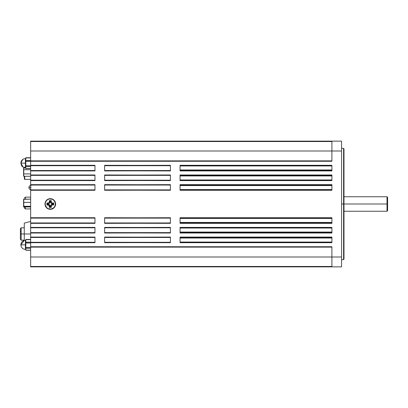<?xml version="1.0" encoding="UTF-8"?>
<svg xmlns="http://www.w3.org/2000/svg" width="408" height="408" viewBox="0 0 408 408"><rect width="100%" height="100%" fill="white"/><g stroke="black" fill="none" stroke-linecap="round" stroke-linejoin="round"><path stroke-width="0.61" d="M30.651 160.446L25.816 160.446L25.816 161.242L30.651 161.242L25.816 161.242L25.816 157.753L30.651 157.927L25.816 157.927L25.816 160.446L30.651 160.446M25.816 158.584L25.429 158.584L25.429 163.149L25.816 163.149L25.429 163.149L25.429 167.714L25.429 163.149L20.92 163.149M30.651 242.148L25.816 242.148L25.816 242.944L30.651 242.944L25.816 242.944L25.816 239.45L30.651 239.624L25.816 239.624L25.816 242.148L30.651 242.148M25.816 249.416L25.429 249.416L25.429 244.851L20.864 244.851L25.429 244.851L25.429 249.416C22.654 249.145 21.134 247.62 20.864 244.851L20.92 244.851M25.816 244.851L25.429 244.851L25.816 244.851M53.259 199.578L54.065 200.241L52.336 199.084L50.301 198.681A5.319 5.319 0 0 1 55.621 204A5.319 5.319 0 0 1 50.301 209.319L49.266 209.217L50.301 209.126A5.126 5.126 0 0 0 55.427 204A5.126 5.126 0 0 0 50.301 198.875A5.126 5.126 0 0 0 45.176 204A5.126 5.126 0 0 0 50.301 209.126L50.301 209.319A5.319 5.319 0 0 1 44.982 204A5.319 5.319 0 0 1 50.301 198.681L47.348 199.578L45.88 201.047L44.982 204L45.084 202.965M24.266 240.149L21.16 240.149L21.16 233.978L20.4 233.978L20.4 239.384L21.16 240.149L21.16 233.978L24.266 233.978L21.16 233.978L21.16 227.817L21.16 233.978L20.4 233.978L20.4 228.572L20.4 239.282M24.266 233.978L30.651 233.978L24.266 233.978L24.266 240.434L24.266 223.12L24.266 233.978M30.651 187.558L28.937 187.558M387.019 204L387.019 211.247L387.019 204L343.597 204L343.597 259.605L343.597 204L341.567 204L343.597 204L343.597 148.395L343.985 259.218L343.985 148.782L343.985 204L387.019 204L387.019 196.753L387.019 204L387.6 204L387.019 204M387.6 210.666L387.6 197.334L387.6 210.666L387.019 211.247L343.985 211.247M180.066 237.849L331.898 237.849L180.066 237.849M331.898 238.022L180.066 238.022L331.898 238.022M180.066 232.239L331.898 232.239L180.066 232.239M180.066 222.569L331.898 222.569L180.066 222.569M180.066 185.431L331.898 185.431L180.066 185.431M331.898 185.543L180.066 185.543L331.898 185.543M180.066 175.761L331.898 175.761L180.066 175.761M331.898 175.935L180.066 175.935L331.898 175.935M180.066 170.151L331.898 170.151L180.066 170.151M25.816 165.75L25.816 161.242L30.651 161.323L25.816 161.323L25.816 166.546L25.816 165.75L30.651 165.75L25.816 165.75M25.816 168.545L25.816 166.546L30.651 166.546L25.816 166.546L25.816 168.55L30.651 168.55M94.962 242.536L30.651 242.684L94.962 242.684L94.962 237.074L30.651 237.074L30.651 242.296L94.962 242.296L30.651 242.296L30.651 246.743L331.898 246.743L331.898 256.994L341.567 256.994L341.567 151.006L341.567 266.863L331.898 266.863L331.898 256.994L30.651 256.994L30.651 266.475L331.898 266.475L30.651 266.475L30.651 256.994L331.898 256.994L331.898 266.863L30.651 266.863L30.651 266.475L30.651 266.863L341.567 266.863L341.567 256.994L331.898 256.994L331.898 246.743L30.651 246.743L30.651 247.131L30.651 141.137L30.651 141.525L331.898 141.525L30.651 141.525L30.651 151.006L331.898 151.006L30.651 151.006L30.651 160.681M30.651 247.131L331.898 247.131L30.651 247.131L30.651 256.994L30.651 247.88M25.816 250.242L25.816 242.944L30.651 243.02L25.816 243.02L25.816 248.248L30.651 248.248L25.816 248.248L25.816 250.247L30.651 250.247M170.396 242.296L104.632 242.296L170.396 242.296M170.396 237.221L104.632 237.074L104.632 242.684L170.396 242.536M104.632 237.461L170.396 237.461L104.632 237.461M170.396 232.626L104.632 232.626L170.396 232.626M170.396 227.552L104.632 227.404L104.632 233.014L170.396 232.866M104.632 227.791L170.396 227.791L104.632 227.791M170.396 222.957L104.632 222.957L170.396 222.957M170.396 217.882L104.632 217.734L104.632 223.344L170.396 223.196M104.632 218.122L170.396 218.122L104.632 218.122M170.396 189.878L104.632 189.878L170.396 189.878M170.396 184.804L104.632 184.656L104.632 190.266L170.396 190.118M104.632 185.043L170.396 185.043L104.632 185.043M170.396 180.209L104.632 180.209L170.396 180.209M170.396 175.134L104.632 174.986L104.632 180.596L170.396 180.448M104.632 175.374L170.396 175.374L104.632 175.374M170.396 170.539L104.632 170.539L170.396 170.539M170.396 165.464L104.632 165.316L104.632 170.927L170.396 170.779M104.632 165.704L170.396 165.704L104.632 165.704M170.396 237.074L170.396 242.684L170.396 237.074L104.632 237.221M170.396 227.404L170.396 233.014L170.396 227.404L104.632 227.552M170.396 217.734L170.396 223.344L170.396 217.734L104.632 217.882M170.396 184.656L170.396 190.266L170.396 184.656L104.632 184.804M170.396 174.986L170.396 180.596L170.396 174.986L104.632 175.134M170.396 165.316L170.396 170.927L170.396 165.316L104.632 165.464M341.567 151.006L341.567 141.137L30.651 141.137L331.898 141.137L331.898 151.006L341.567 151.006L341.567 141.137L331.898 141.137L331.898 151.006L341.567 151.006M180.066 165.464L180.066 170.779M180.066 175.134L180.066 180.448M180.066 184.804L180.066 190.118M180.066 217.882L180.066 223.196M180.066 227.552L180.066 232.866M180.066 237.221L180.066 242.536M49.266 209.217L48.266 208.916L49.266 209.217M47.348 208.422L48.266 208.916M45.084 205.035L44.982 204L45.39 206.035L46.543 207.759M55.519 202.965L55.519 205.035L55.218 201.965L54.065 200.241M53.259 208.422L52.336 208.916L54.065 207.759L55.519 205.035M30.651 160.869L331.898 160.869L30.651 160.869L30.651 161.257L331.898 161.257L331.898 151.006L331.898 161.257L30.651 161.257L30.651 165.704L94.962 165.704L30.651 165.704L30.651 170.927L94.962 170.927L94.962 165.316L30.651 165.316L94.962 165.464M94.962 242.684L94.962 237.074L30.651 237.074L30.651 233.014L94.962 233.014L94.962 227.404L30.651 227.404L30.651 223.344L94.962 223.344L94.962 217.734L30.651 217.734L30.651 190.266L94.962 190.266L94.962 184.656L30.651 184.656L30.651 180.596L94.962 180.596L94.962 174.986L30.651 174.986L30.651 170.927L94.962 170.927L94.962 165.316M50.301 209.319L52.336 208.916M104.632 242.536L170.396 242.684M104.632 232.866L170.396 233.014M104.632 223.196L170.396 223.344M104.632 190.118L170.396 190.266M104.632 180.448L170.396 180.596M104.632 170.779L170.396 170.927M180.066 170.927L331.898 170.927L331.898 165.316L180.066 165.316L180.066 170.927L331.898 170.927L331.898 165.316L180.066 165.316M180.066 174.986L180.066 180.596L331.898 180.596L331.898 174.986L180.066 174.986L331.898 175.134M180.066 184.656L180.066 190.266L331.898 190.266L331.898 184.656L180.066 184.656L331.898 184.804M180.066 217.734L180.066 223.344L331.898 223.344L331.898 217.734L180.066 217.734L331.898 217.882M180.066 227.404L180.066 233.014L331.898 233.014L331.898 227.404L180.066 227.404L331.898 227.552M180.066 237.074L180.066 242.684L331.898 242.684L331.898 237.074L180.066 237.074L331.898 237.221M180.066 165.704L331.898 165.704L180.066 165.704M331.898 165.939L180.066 165.939L331.898 165.939M180.066 169.978L331.898 169.978L180.066 169.978M331.898 170.539L180.066 170.539L331.898 170.539M180.066 175.374L331.898 175.374L180.066 175.374M180.066 179.969L331.898 179.969L180.066 179.969M331.898 180.209L180.066 180.209L331.898 180.209M180.066 180.596L331.898 180.596L331.898 174.986M180.066 185.043L331.898 185.043L180.066 185.043M180.066 189.582L331.898 189.582L180.066 189.582M331.898 189.878L180.066 189.878L331.898 189.878M180.066 190.266L331.898 190.266L331.898 184.656M180.066 218.122L331.898 218.122L180.066 218.122M331.898 218.418L180.066 218.418L331.898 218.418M180.066 222.457L331.898 222.457L180.066 222.457M331.898 222.957L180.066 222.957L331.898 222.957M180.066 223.344L331.898 223.344L331.898 217.734M180.066 227.791L331.898 227.791L180.066 227.791M331.898 228.031L180.066 228.031L331.898 228.031M180.066 232.065L331.898 232.065L180.066 232.065M331.898 232.626L180.066 232.626L331.898 232.626M180.066 233.014L331.898 233.014L331.898 227.404M180.066 237.461L331.898 237.461L180.066 237.461M180.066 242.061L331.898 242.061L180.066 242.061M331.898 242.296L180.066 242.296L331.898 242.296M180.066 242.684L331.898 242.684L331.898 237.074M30.651 237.461L94.962 237.461L30.651 237.461M30.651 232.626L30.651 233.014L94.962 233.014L94.962 227.404L30.651 227.404L30.651 227.791L94.962 227.791L30.651 227.791L30.651 232.626L94.962 232.626L30.651 232.626M30.651 222.957L30.651 223.344L94.962 223.344L94.962 217.734L30.651 217.734L30.651 218.122L94.962 218.122L30.651 218.122L30.651 222.957L94.962 222.957L30.651 222.957M30.651 189.878L30.651 190.266L94.962 190.266L94.962 184.656L30.651 184.656L30.651 185.043L94.962 185.043L30.651 185.043L30.651 189.878L94.962 189.878L30.651 189.878M30.651 180.209L30.651 180.596L94.962 180.596L94.962 174.986L30.651 174.986L30.651 175.374L94.962 175.374L30.651 175.374L30.651 180.209L94.962 180.209L30.651 180.209M94.962 170.539L30.651 170.539L94.962 170.539M104.632 170.927L104.632 165.316M104.632 180.596L104.632 174.986M104.632 190.266L104.632 184.656M104.632 223.344L104.632 217.734M104.632 233.014L104.632 227.404M104.632 242.684L104.632 237.074M24.363 206.943L24.363 207.963L25.332 208.932L25.332 206.943L25.332 208.932L30.651 208.932L25.332 208.932L24.363 207.963L24.363 206.504M25.332 197.135L25.332 199.124L25.332 197.135L24.363 198.099L25.332 197.135L30.651 197.135L25.332 197.135M23.572 206.734L23.572 199.334L23.628 206.264L30.651 206.315L23.766 206.315L23.766 202.404L30.651 202.404L23.766 202.404L23.766 199.124L30.651 199.124L23.572 199.334L23.628 206.881L30.651 206.943L23.766 206.943L23.766 206.315L23.766 206.943L23.572 206.734M24.347 176.271L24.347 178.974A0.388 0.388 0 0 0 24.735 179.357L30.651 179.357L24.735 179.357L24.735 176.271L24.735 179.357A0.388 0.388 0 0 1 24.347 178.974L24.347 176.195M24.347 167.596L24.347 167.112M24.347 167.178L24.347 167.632M23.572 173.808L23.588 168.035L25.816 167.902L23.588 168.035L23.572 173.808M23.572 174.389L23.572 176.052M23.572 169.83L23.572 172.084M23.766 176.271L30.651 176.271L23.766 176.271L23.766 173.905L30.651 173.905L23.766 173.905L23.766 169.718L30.651 169.718L23.766 169.718L23.766 167.902L23.766 176.271M31.039 185.395C29.753 185.528 29.045 186.252 28.912 187.558C29.045 188.868 29.753 189.593 31.039 189.725C29.753 189.593 29.045 188.868 28.912 187.558L31.039 187.558M53.152 199.736L53.927 200.374L52.265 199.262L49.302 198.971L47.456 199.736L46.043 201.154L46.68 200.374M54.565 206.846L53.927 207.626L55.039 205.964L55.33 203L53.927 200.374M47.456 208.264L46.68 207.626L48.343 208.738L51.301 209.029L53.927 207.626M46.043 201.154L45.273 203L45.273 205L46.68 207.626M49.337 201.873L49.337 200.614L50.016 201.297L50.016 201.873L49.337 201.873A1.163 1.163 0 0 1 48.175 203.031L48.175 203.714L47.598 203.714L46.915 203.031L47.598 203.714L47.598 204.286L46.915 204.969L47.598 204.286L48.175 204.286L48.175 204.969L46.915 204.969L46.915 203.031L48.175 203.031L48.175 203.714L48.878 203.577L48.175 203.714A1.841 1.841 0 0 0 50.016 201.873L49.337 201.873L49.246 202.317L49.337 200.614L51.27 200.614L51.27 201.873L50.587 201.873L50.73 202.577L50.587 201.873A1.841 1.841 0 0 0 52.428 203.714L52.428 203.031L51.984 202.944L53.688 203.031L53.688 204.969L52.428 204.969L52.428 204.286L51.724 204.423L52.428 204.286A1.841 1.841 0 0 0 50.587 206.127L51.27 206.127L51.357 205.683L51.27 207.386L49.337 207.386L49.337 206.127L50.016 206.127L49.878 205.423L50.016 206.127A1.841 1.841 0 0 0 48.175 204.286L48.175 204.969L48.996 205.306L46.915 204.969L46.915 203.031L48.618 202.944L49.246 202.317L48.996 202.694M51.357 205.683L51.607 205.306L51.357 205.683M51.984 202.944L51.607 202.694L51.984 202.944M48.175 204.286L49.705 205.102L48.878 204.423L47.598 204.286L47.598 203.714L48.175 203.714M51.27 206.127L51.27 207.386L50.587 206.703L50.587 206.127L51.408 204.597L50.587 206.127L51.27 206.127A1.163 1.163 0 0 1 52.428 204.969L51.607 205.306M52.428 203.031L53.688 203.031L53.004 203.714L53.688 203.031L53.688 204.969L53.004 204.286L53.004 203.714L51.724 203.577L50.898 202.898L52.428 203.714L52.428 203.031A1.163 1.163 0 0 1 51.27 201.873L51.607 202.694M50.016 201.873L49.2 203.403L50.016 201.873L50.016 201.297L49.337 200.614L51.27 200.614L50.587 201.297L50.016 201.297L50.587 201.297L51.27 200.614L51.27 201.873L50.587 201.873L50.587 201.297L50.587 201.873M48.175 204.969A1.163 1.163 0 0 1 49.337 206.127L50.016 206.127L50.016 206.703L49.337 207.386L50.016 206.703L50.587 206.703L51.27 207.386L49.337 207.386L48.996 205.306M52.428 204.286L53.004 204.286L53.688 204.969L52.428 204.969L52.428 204.286L53.004 204.286L53.004 203.714L52.428 203.714M51.724 204.423L51.408 204.597M50.587 206.127L50.587 206.703L50.016 206.703L50.016 206.127M49.878 205.423L49.705 205.102M48.878 203.577L49.2 203.403M50.73 202.577L50.898 202.898M30.651 250.155L25.816 250.155L30.651 250.155M30.651 247.452L25.816 247.452L30.651 247.452M25.816 240.286L25.429 240.286L25.429 244.851C25.429 238.96 25.429 238.96 25.429 244.851M30.651 168.453L25.816 168.453L30.651 168.453M25.429 163.149C25.429 157.264 25.429 157.264 25.429 163.149L20.864 163.149L21.537 165.536C21.43 165.342 22.185 167.346 25.429 167.714L25.816 167.714M23.113 167.086L20.864 163.149L22.67 159.518M21.17 246.488L20.91 245.504M20.895 245.366L20.864 244.851C21.134 242.077 22.654 240.557 25.429 240.286M24.266 227.812L21.16 227.812L20.4 228.572M30.651 221.406L24.266 223.12M341.567 259.605L343.597 259.605L343.985 259.218M341.567 148.395L343.597 148.395L343.985 148.782M343.985 196.753L387.019 196.753L387.6 197.334M20.706 231.275L20.4 231.581M30.651 239.45L25.816 239.45M24.266 240.434L20.864 244.851M20.864 163.149C21.134 160.38 22.654 158.855 25.429 158.584L25.362 158.584M23.914 158.845L23.113 159.217M30.651 157.753L25.816 157.753"/></g></svg>
